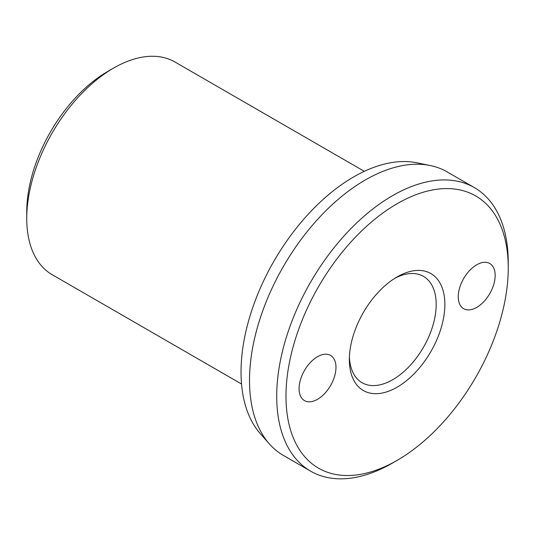<?xml version="1.0" encoding="UTF-8"?>
<svg xmlns="http://www.w3.org/2000/svg" width="535" height="535" viewBox="0 0 535 535"><rect width="100%" height="100%" fill="white"/><g stroke="black" fill="none" stroke-linecap="round" stroke-linejoin="round"><path stroke-width="0.8" d="M364.328 171.34L174.965 62.013A122.789 70.894 120 0 0 113.574 68.099L107.702 71.489A114.483 66.093 -60 0 0 26.75 211.7L26.75 218.481A122.789 70.894 120 0 0 52.183 274.689L241.539 384.016M474.344 187.598L447.14 171.889A163.717 94.521 120 0 0 430.147 165.502A163.717 94.521 120 0 0 311.002 226.94A163.717 94.521 120 0 0 249.511 380.512A163.717 94.521 120 0 0 269.393 443.936A163.717 94.521 120 0 0 283.423 455.459L310.628 471.161A163.717 94.521 -60 0 1 276.715 396.214A163.717 94.521 -60 0 1 348.185 231.454A163.717 94.521 -60 0 1 474.344 187.598A163.717 94.521 -60 0 1 508.25 262.545L508.25 267.888A157.17 90.743 120 0 0 397.117 203.721A157.17 90.743 120 0 0 285.978 396.214A157.17 90.743 120 0 0 397.117 460.381A157.17 90.743 120 0 0 508.25 267.888M397.117 460.381L392.483 463.056A163.717 94.521 -60 0 1 310.628 471.161M269.393 443.936L260.385 433.758A159.33 91.993 -60 0 1 241.038 372.032A159.33 91.993 -60 0 1 300.877 222.58A159.33 91.993 -60 0 1 416.832 162.787L430.147 165.502M394.89 278.253A61.391 35.444 -60 0 1 423.473 276.374A61.391 35.444 -60 0 1 436.185 304.482A61.391 35.444 -60 0 1 409.389 366.268A61.391 35.444 -60 0 1 362.075 382.712A61.391 35.444 -60 0 1 349.415 357.026M349.362 359.62A67.53 38.988 -60 0 1 397.117 276.909A67.53 38.988 -60 0 1 444.866 304.482A67.53 38.988 -60 0 1 397.117 387.193A67.53 38.988 -60 0 1 349.362 359.62M458.254 296.751A26.095 15.067 -60 0 1 469.643 270.496A26.095 15.067 -60 0 1 489.752 263.508A26.095 15.067 -60 0 1 495.156 275.451A26.095 15.067 -60 0 1 483.767 301.707A26.095 15.067 -60 0 1 463.658 308.702A26.095 15.067 -60 0 1 458.254 296.751M299.078 388.657A26.095 15.067 -60 0 1 310.467 362.396A26.095 15.067 -60 0 1 330.57 355.407A26.095 15.067 -60 0 1 335.973 367.351A26.095 15.067 -60 0 1 324.584 393.606A26.095 15.067 -60 0 1 304.482 400.601A26.095 15.067 -60 0 1 299.078 388.657M113.574 68.099A122.789 70.894 120 0 0 26.75 218.481"/></g></svg>
